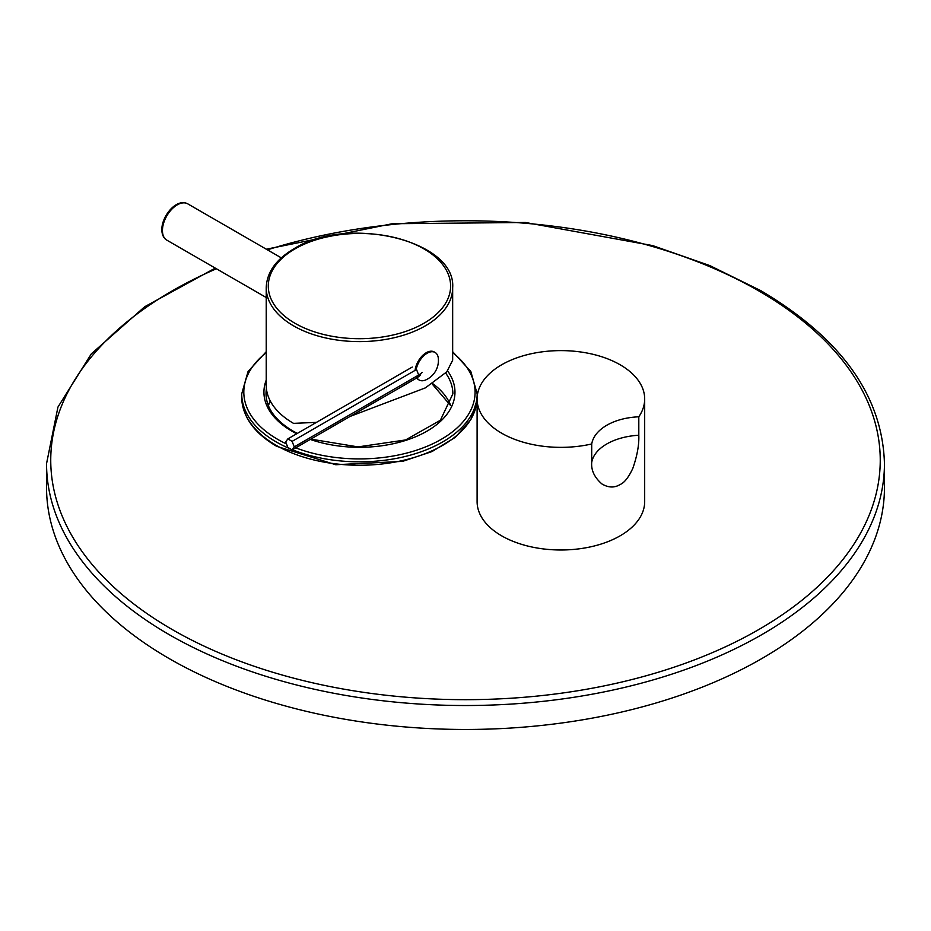<?xml version="1.0" encoding="UTF-8"?>
<svg xmlns="http://www.w3.org/2000/svg" width="931" height="931" viewBox="0 0 931 931"><rect width="100%" height="100%" fill="white"/><g stroke="black" fill="none" stroke-linecap="round" stroke-linejoin="round"><path stroke-width="1.4" d="M452.664 287.784C456.376 240.256 347.321 214.747 293.963 248.775C275.96 259.4 266.72 272.399 266.231 287.784A93.216 53.823 0 0 0 323.779 337.511A93.216 53.823 0 0 0 425.362 325.838A93.216 53.823 0 0 0 452.664 287.784L452.664 360.216L446.787 371.83L425.362 387.878L350.196 416.378M266.231 287.784L266.231 385.306A93.216 53.823 0 0 0 293.533 423.361L316.459 422.371M415.098 370.352A15.92 9.194 -60 0 1 422.674 355.456A15.92 9.194 -60 0 1 434.207 351.941L435.091 352.453A15.92 9.194 -60 0 1 438.338 358.458A21.355 21.355 0 0 1 426.002 379.825A15.92 9.194 120 0 1 419.171 380.023L418.287 379.511A15.92 9.194 120 0 1 416.623 378.021M416.145 369.747A15.92 9.194 -60 0 1 424.001 355.572A15.92 9.194 -60 0 1 435.091 352.453M417.018 377.788A15.92 9.194 120 0 0 419.171 380.023M287.842 438.885L292.113 441.364L294.254 446.868L292.113 449.906L287.842 447.439L285.701 441.934L287.842 438.885L412.258 367.058M292.113 441.364L416.541 369.526L418.671 375.03A22.81 13.162 0 0 0 422.209 372.4M292.113 449.906L416.541 378.079A19.784 11.416 0 0 0 420.603 374.658M294.254 446.868L418.671 375.03L416.541 378.079M215.27 268.105L144.759 306.706L91.354 353.827L57.943 407.068L46.55 463.638L46.55 487.588A418.95 241.874 180 0 0 169.256 658.624A418.95 241.874 0 0 0 625.83 711.051A418.95 241.874 0 0 0 884.45 487.588L884.45 463.638C882.518 395.989 841.321 338.337 760.871 290.693L709.841 265.603L652.596 245.575L525.41 222.486L392.16 223.743L266.324 249.205M620.139 535.814A83.79 48.377 0 0 0 644.683 501.611L644.683 398.992A83.79 48.377 0 0 0 592.954 354.292A83.79 48.377 0 0 0 501.646 364.789A83.79 48.377 180 0 0 477.103 398.992L477.103 501.611A83.79 48.377 180 0 0 528.82 546.311A83.79 48.377 180 0 0 620.139 535.814M638.806 435.243C639.201 444.669 637.2 455.725 632.812 468.386C628.565 477.417 624.329 482.793 620.139 484.504C614.495 487.984 608.42 487.797 601.926 483.957C594.478 477.487 591.069 470.306 591.709 462.428A52.369 30.234 180 0 1 638.806 435.243L638.806 416.785A83.79 48.377 0 0 0 644.683 398.992M638.806 416.785C626.388 417.379 615.717 420.195 606.803 425.234C598.074 430.39 593.035 436.639 591.709 443.971L591.709 462.428M591.709 443.971A83.79 48.377 180 0 1 477.103 398.992M266.231 297.524L166.777 240.117A20.948 12.091 -60 0 1 162.448 230.527A20.948 12.091 -60 0 1 171.583 209.44A20.948 12.091 -60 0 1 187.725 203.831L281.313 257.864M294.987 248.868A91.157 52.625 0 0 0 294.987 323.29A91.157 52.625 0 0 0 423.908 323.29A91.157 52.625 0 0 0 423.908 248.868A91.157 52.625 0 0 0 294.987 248.868M46.55 463.638A418.95 241.874 0 0 0 169.256 634.674A418.95 241.874 0 0 0 625.83 687.113A418.95 241.874 0 0 0 884.45 463.638M216.399 268.756A414.76 239.465 0 0 0 172.223 629.542A414.76 239.465 0 0 0 758.777 629.542A414.76 239.465 0 0 0 758.777 290.903A414.76 239.465 0 0 0 267.418 249.834M477.103 399.667L470.923 419.497L455.422 437.256L431.996 451.57L402.588 461.369L335.777 464.732L276.635 446.298C253.954 432.903 242.316 416.553 241.723 397.281A117.725 67.963 0 0 0 276.204 445.344A117.725 67.963 0 0 0 402.611 460.519A117.725 67.963 0 0 0 477.103 399.632M266.231 351.709L248.065 371.481L241.723 393.86A117.725 67.963 0 0 0 276.204 441.922A117.725 67.963 0 0 0 290.344 448.882M266.231 352.651A115.63 66.753 0 0 0 277.682 439.351A115.63 66.753 0 0 0 286.48 443.936M295.697 447.846A115.63 66.753 0 0 0 443.191 438.187A115.63 66.753 0 0 0 452.664 352.651M266.231 380.116A95.521 55.15 0 0 0 291.903 431.146A95.521 55.15 0 0 0 296.733 433.753M310.267 439.432A95.521 55.15 0 0 0 421.906 433.881A95.521 55.15 0 0 0 447.602 370.91M292.415 449.731A117.725 67.963 0 0 0 414.074 454.072A117.725 67.963 0 0 0 477.172 393.86L470.818 371.481L452.664 351.709M310.814 439.118L358.016 446.903L405.602 439.944L440.375 420.265L452.873 393.86A93.426 53.94 0 0 0 445.635 373.04M450.627 405.357A93.426 53.94 0 0 0 432.496 383.491M266.429 388.821A93.426 53.94 0 0 0 266.022 393.86C266.254 408.011 275.239 420.405 292.951 431.041L297.326 433.415M270.281 401.017A93.426 53.94 0 0 0 268.268 405.357M166.777 240.117C163.565 238.173 161.913 234.682 161.831 229.666C161.68 216.073 176.529 197.826 187.725 203.831M241.723 393.86L241.723 397.281M477.172 393.86L477.172 397.013M270.374 401.191L268.314 405.497M450.569 405.497L432.019 383.805"/></g></svg>

